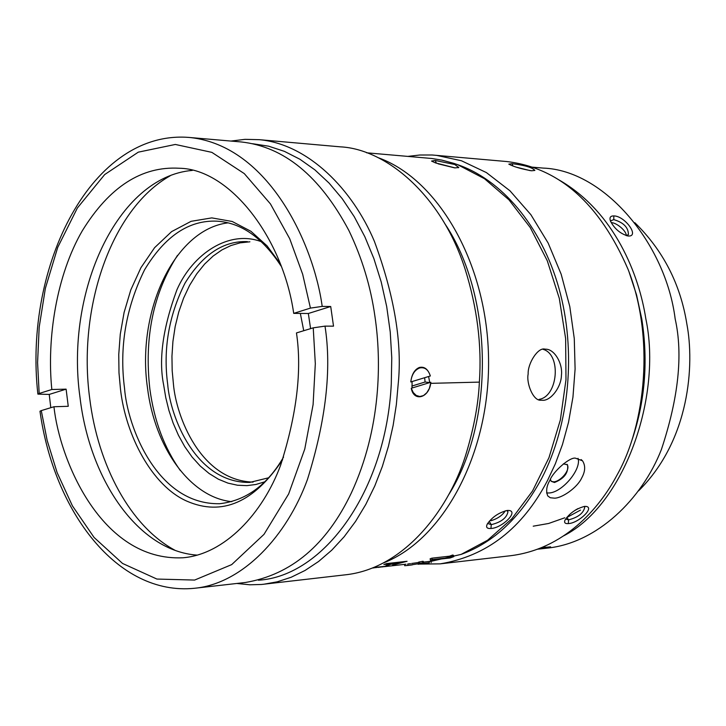 <?xml version="1.0" encoding="UTF-8"?>
<svg xmlns="http://www.w3.org/2000/svg" width="726" height="726" viewBox="0 0 726 726"><rect width="100%" height="100%" fill="white"/><g stroke="black" fill="none" stroke-linecap="round" stroke-linejoin="round"><path stroke-width="1.09" d="M537.712 549.219L550.598 546.832L541.469 547.74M631.42 441.735C644.951 402.658 648.418 361.829 641.829 319.259L636.584 295.001L629.043 271.914M558.92 179.894C614.995 212.019 639.179 275.599 645.813 318.687C662.384 396.723 624.369 504.869 563.83 535.752M628.38 236.023C639.969 236.676 624.714 215.767 613.806 215.931C610.312 215.849 609.223 217.619 610.539 221.258C614.55 228.862 620.376 233.781 628.017 235.995L627.645 235.95M543.112 168.087C604.377 170.211 665.769 243.709 675.171 318.914C683.13 354.37 678.538 397.893 661.404 449.494C642.093 498.998 597.153 543.266 546.642 548.194M419.692 564.084L440.192 563.857L510.197 555.762C563.821 549.301 599.132 508.844 616.991 475.14C645.859 424.247 654.689 336.791 628.072 269.355C599.567 203.552 559.02 167.597 506.439 161.508L432.115 154.992L419.819 155.01L407.921 156.38M568.358 523.582C578.25 523.292 594.839 507.746 586.209 506.43L584.494 506.385C575.909 508.772 569.402 513.355 565 520.143C563.948 522.702 565.073 523.845 568.358 523.582L568.54 519.87L565.59 519.054M440.192 563.857C486.738 556.116 522.502 528.356 547.486 480.567L555.299 463.914L562.459 444.548L568.531 422.278L572.959 397.04L575.101 368.99L574.275 338.57L569.801 306.581L561.171 274.219L548.139 243.019L530.86 214.669L509.951 190.784L486.393 172.579L461.418 160.745L436.29 155.31M549.872 480.385C546.506 486.039 545.816 491.23 547.785 495.949L550.281 497.746L554.573 498.172C562.151 498.145 577.442 487.518 581.735 477.889C585.347 471.365 585.61 465.675 582.524 460.819L575.564 458.206C570.101 456.609 552.876 471.718 549.872 480.385M531.541 170.782L534.871 170.419C532.267 167.461 524.653 165.21 512.039 163.686L508.808 164.14C513.645 166.708 521.223 168.922 531.541 170.782M461.364 554.31C494.07 542.367 520.887 516.985 541.805 478.18C569.629 424.61 576.489 350.803 558.929 288.222C541.26 225.668 501.031 178.886 456.282 164.203M634.805 222.682C663.137 250.361 680.489 284.165 686.869 324.086C694.51 364.143 690.163 439.856 638.544 490.885M366.639 152.805L431.834 158.495L441.88 160.119L453.859 163.368L457.825 164.766L484.469 178.705L508.971 199.831L530.243 227.537L547.295 260.797L559.292 298.35L565.636 338.561L565.981 379.725L560.345 419.982L548.992 457.616L532.53 491.021L511.73 518.89L487.618 540.217L461.21 554.365L430.981 561.361M542.621 400.289C550.716 400.861 561.289 387.194 561.434 375.26C562.895 363.399 554.492 349.351 546.025 349.197L544.936 349.142C538.111 346.946 527.62 363.372 528.156 374.044C526.159 382.92 533.102 401.151 540.915 400.217L542.621 400.289M490.939 528.474C502.011 528.147 519.054 511.367 508.817 510.451L507.283 510.451C498.826 512.583 492.183 517.075 487.355 523.936C485.676 527.257 486.874 528.764 490.939 528.474L491.266 524.653L487.808 523.491M385.933 565.554L395.443 563.204L402.131 562.45L402.004 561.851M392.566 565.1L407.059 561.289L386.531 563.594L383.873 564.51L393.165 563.467L393.029 562.868M382.003 566.933L389.272 565.899L373.409 567.569M372.892 567.977L374.026 567.85M375.596 567.632L376.567 567.514M449.548 556.18L431.888 558.167L430.119 558.802L430.445 560.2L450.102 557.976L453.777 556.633L452.933 556.406L452.579 555.027L449.548 556.18L449.893 557.568L432.233 559.564L431.888 558.167M453.777 556.633L453.423 555.254L452.579 555.027M423.521 562.714L423.267 561.334L422.596 561.325L418.593 562.133L418.838 563.548L423.53 562.75L422.859 562.741L422.596 561.325M418.657 562.478L411.642 563.467M431.153 562.605L430.963 561.234L423.412 562.115M454.984 167.897L458.778 167.488L454.785 164.512L435.219 160.473L431.543 161.063L435.464 162.878L454.984 167.897M383.346 562.968C442.896 539.981 489.642 454.44 488.571 359.924C487.799 265.371 439.366 180.429 379.389 158.132L377.829 157.551M395.307 562.605L395.443 563.204M449.893 557.568L452.933 556.406M430.445 560.2L432.233 559.564M419.274 561.924L419.528 563.34L418.838 563.548M422.859 562.741L419.528 563.34M407.731 564.002L407.894 565.427L404.709 565.699M420.817 563.349L407.894 565.427M429.166 561.334L429.375 562.741L420.853 563.639M426.371 563.312L429.375 562.741M444.593 223.318C493.48 295.391 495.123 422.06 448.296 495.368M438.059 163.804L454.667 167.869M403.493 561.688L402.059 562.124M421.842 563.812L418.085 564.265M412.332 564.873L407.703 565.454M377.937 567.405L386.296 566.307L377.928 567.369M407.794 563.993L410.48 563.63M236.812 583.468L249.898 584.784L261.523 584.475L344.56 574.91C405.725 568.848 451.118 506.086 466.8 451.418C474.214 426.344 478.407 403.239 479.378 382.112C481.928 345.159 477.163 307.461 465.067 269.019C441.517 195.149 385.914 149.084 340.476 146.852L338.87 146.706M411.27 388.256L413.266 392.575L416.234 395.443L419.819 396.523L423.503 395.57L426.834 392.702L429.365 388.455L430.854 382.248L429.71 382.602L428.621 376.504L430.337 375.986C428.041 369.135 424.374 366.303 419.319 367.483C414.582 369.507 411.742 374.326 410.789 381.949L412.069 381.558L412.069 388.011L411.27 388.256C413.629 401.787 428.331 398.374 430.663 383.891M263.493 584.285L277.25 581.816L291.171 577.252L305.047 570.464L318.66 561.434L331.764 550.172L344.133 536.777L355.549 521.431L365.822 504.379L374.807 485.903L382.384 466.346L388.492 446.054L393.138 425.372L396.342 404.645L398.184 384.163C402.376 343.462 394.454 295.872 374.416 241.404C352.6 189.404 308.368 144.238 259.345 139.682L245.07 139.338L230.986 141.062M258.383 580.219C323.823 576.326 386.06 490.985 391.287 383.764L391.768 357.836L390.234 331.982L386.695 306.572L381.214 281.978L373.881 258.592L364.842 236.73L354.243 216.675L342.236 198.706L329.041 183.052L314.866 169.848L299.911 159.248L284.392 151.353L268.538 146.171L252.557 143.712M430.337 375.986C428.331 369.616 424.783 366.939 419.682 367.964C414.646 369.961 411.678 374.616 410.789 381.949M412.069 381.558L428.621 376.504M411.814 386.078L425.091 382.003L429.71 382.602L412.069 388.011M425.091 382.003L424.628 377.72M40.003 411.415L39.975 411.225C54.005 511.821 117.539 596.11 194.541 588.278L245.406 582.488C291.298 574.711 326.6 544.881 351.33 492.981C381.277 428.349 381.513 360.659 374.97 316.609C370.759 286.652 362.047 257.911 348.825 230.396C319.93 176.128 284.057 146.643 241.204 141.951L188.37 137.377M50.802 407.703L49.232 394.427L37.879 394.109L39.168 393.483L37.58 362.564L39.177 327.263L45.384 288.276L57.708 247.43L77.373 207.99L104.671 174.567L138.303 152.151L175.329 144.456L211.847 152.36L244.29 173.605L270.453 203.933L289.719 238.727L302.669 274.265L310.438 308.105L322.199 306.408L330.711 306.508L333.515 326.155L325.003 326.128L313.233 327.834L315.32 363.69L313.097 404.591L304.766 449.058L288.658 493.934L264.001 534.354L231.694 564.61L194.622 580.065L156.907 579.058L122.531 563.44L94.071 537.449L72.418 505.859L57.127 472.626L47.154 440.392L41.273 410.607L53.969 406.741C59.369 458.768 100.769 561.588 182.934 557.777C224.525 554.392 262.785 513.563 280.653 465.112C296.816 414.301 302.089 370.242 296.462 332.935L313.233 327.834M39.975 411.225L41.273 410.607M610.693 221.63L610.956 220.695L613.797 219.624C623.462 222.465 628.335 227.41 628.417 234.462L626.42 235.687M584.348 506.63L584.729 507.211C583.532 513.164 578.141 517.384 568.54 519.87L566.879 517.302M550.444 479.305L551.206 481.32L554.501 482.491C564.329 478.543 568.667 472.662 567.532 464.849L563.367 463.841M567.532 464.849L566.915 464.286C571.19 469.314 560.889 481.32 553.82 481.864L551.243 481.347M546.578 492.945L549.01 492.981C562.151 492.564 581.707 469.25 578.032 458.324M516.558 167.234L530.207 170.637M543.057 349.333C561.606 354.342 558.013 396.587 539.082 399.373M506.802 510.514L507.964 511.703C506.775 517.892 501.212 522.203 491.266 524.653L489.197 521.35M372.901 567.777L377.284 567.324L372.202 568.059M253.065 482.118C200.204 480.43 176.082 415.907 173.441 384.181L172.171 370.55L171.953 356.221L172.924 341.465L175.166 326.609L178.732 312.044L183.587 298.15L189.631 285.318L196.719 273.865L204.632 264.055L213.135 256.042L221.974 249.88L230.932 245.542L240.106 242.856L249.889 241.803M247.43 241.631C223.426 240.66 202.608 254.517 184.976 283.204C168.777 315.619 163.023 349.324 167.688 384.308C170.183 416.542 195.603 483.162 249.726 482.427L268.593 477.799M261.56 241.794C229.343 229.316 192.653 253.71 176.908 289.828C162.923 327.698 158.495 359.388 163.64 384.898L165.764 397.603L168.913 410.408L173.124 423.058L178.433 435.255L184.785 446.69L192.109 457.053L200.276 466.065L209.115 473.497L218.408 479.214L227.946 483.117L237.502 485.231L246.876 485.64L255.897 484.478L264.736 481.819M177.489 255.37C153.304 292.977 144.093 337.526 149.855 389C154.157 420.817 164.303 447.978 180.293 470.484M228.064 222.846C174.304 229.343 136.343 311.735 147.487 387.847C154.702 447.334 190.012 497.346 231.739 501.675M281.016 265.988C262.522 237.638 241.204 222.701 217.047 221.176C189.069 219.914 164.911 236.104 144.592 269.763C125.861 307.797 119.173 347.346 124.545 388.401C127.359 426.098 156.716 504.942 219.733 503.717C245.996 500.641 267.268 485.095 283.548 457.09M303.74 330.72L300.337 313.423M280.027 263.375L267.032 245.842L250.942 231.304L232.211 221.484L211.801 217.891L191.101 221.321L171.608 231.621L154.611 247.657L140.935 267.694L130.825 289.846L124.101 312.434L120.271 334.223L118.755 354.46L118.982 372.756L120.462 388.991C125.553 435.092 151.906 485.993 187.072 501.239C222.111 516.349 253.964 502.51 282.632 459.73M170.138 175.837C111.114 209.052 77.501 307.987 89.697 398.311C97.965 465.847 130.598 526.486 175.03 550.29M192.299 170.41C117.358 176.736 65.013 291.87 80.005 397.403C89.688 480.576 138.784 551.333 197.336 555.127M310.592 328.633L308.341 313.496L293.712 313.369C282.868 237.711 229.761 168.886 179.222 168.25C141.67 166.045 109.372 186.881 82.319 230.75C56.51 275.118 46.636 338.47 51.827 389.499L66.111 389.154L68.253 406.297L53.969 406.741M39.168 393.483L51.827 389.499M66.111 389.154L49.232 394.427M293.712 313.369L310.438 308.105M330.711 306.508L308.341 313.496M611.256 222.619C616.764 222.673 626.756 231.258 626.229 235.632M505.296 510.805C502.419 515.369 497.664 518.663 491.003 520.714M577.914 508.627L574.756 510.478M533.22 526.187L548.629 523.473L564.801 517.774M580.491 510.097L566.952 517.42M545.19 547.15L546.034 548.076M436.399 163.223L435.219 160.473M430.745 383.346L479.378 382.112M194.541 588.278C242.82 583.677 287.006 535.833 307.461 479.459C325.929 420.363 331.782 369.262 325.003 326.128M322.199 306.408C313.768 244.608 269.019 146.144 190.248 137.541C92.175 128.511 23.45 265.662 37.879 394.109M613.806 215.931L613.797 219.624M512.039 163.686L512.937 166M532.467 167.161L543.121 168.087M539.055 549.056L546.742 548.184M384.381 566.67L405.934 564.211M404.709 565.736L404.582 564.365M423.004 563.476L422.922 562.94M458.297 167.76L458.778 167.488M259.255 139.673L340.476 146.852M582.524 460.819L581.127 459.558M628.417 234.462L627.908 235.052M507.964 511.703L507.519 511.004"/></g></svg>
